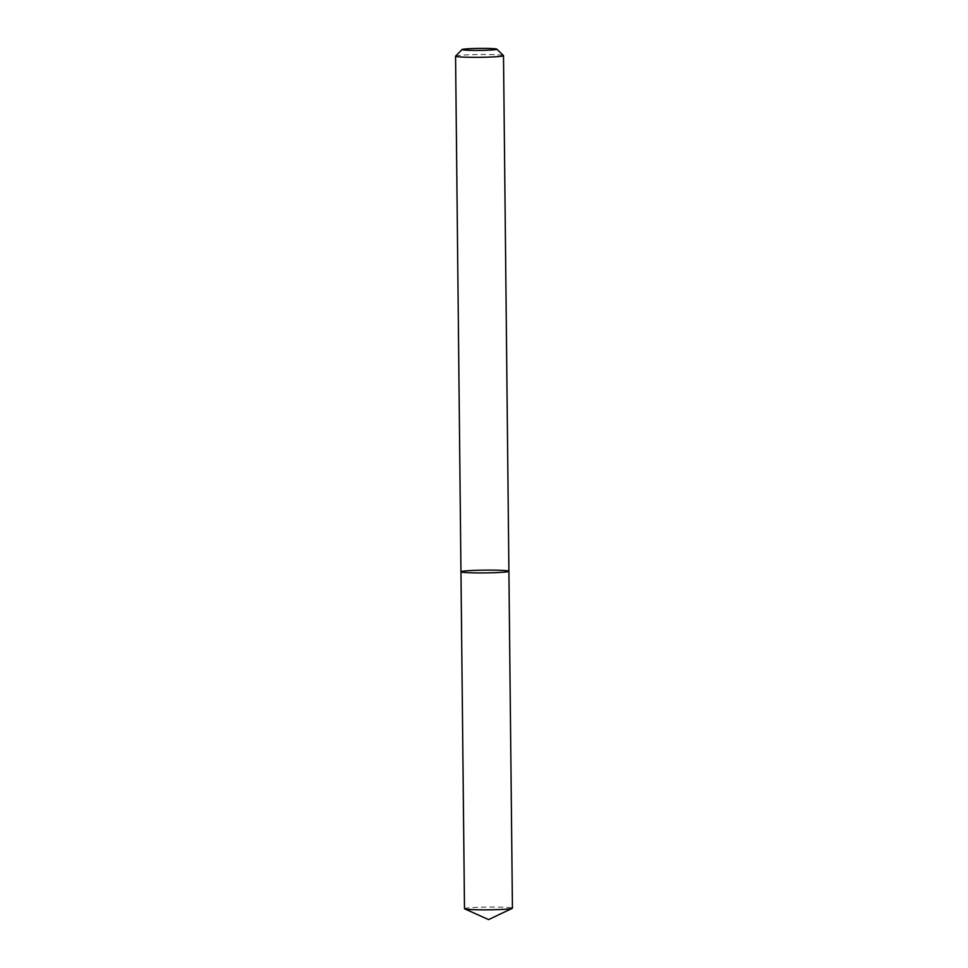 <?xml version="1.0" encoding="UTF-8"?>
<svg xmlns="http://www.w3.org/2000/svg" width="968" height="968" viewBox="0 0 968 968"><rect width="100%" height="100%" fill="white"/><g stroke="black" fill="none" stroke-linecap="round" stroke-linejoin="round"><path stroke-width="0.73" stroke-dasharray="4.84 3.63" d="M460.962 571.773A23.97 1.379 179.4 0 1 484.92 570.14A23.97 1.379 179.4 0 1 508.902 571.265M455.601 56.096A23.97 1.379 179.4 0 1 479.523 54.547A23.97 1.379 179.4 0 1 503.469 55.599M464.495 908.698A23.97 1.379 179.4 0 1 488.453 907.064A23.97 1.379 179.4 0 1 512.435 908.19"/><path stroke-width="1.45" d="M467.592 572.657A23.97 1.379 179.4 0 1 460.962 571.773A23.97 1.379 179.4 0 1 484.92 570.14A23.97 1.379 179.4 0 1 508.902 571.265A23.97 1.379 179.4 0 1 493.849 572.705A23.97 1.379 179.4 0 1 467.592 572.657A23.97 1.379 179.4 0 1 460.962 571.773L464.495 908.698A23.97 1.379 179.4 0 0 464.676 908.855A23.97 1.379 179.4 0 0 471.113 909.569A23.97 1.379 179.4 0 0 495.979 909.678A23.97 1.379 179.4 0 0 512.254 908.359A23.97 1.379 179.4 0 0 512.435 908.19L508.902 571.265A23.97 1.379 179.4 0 1 493.849 572.705A23.97 1.379 179.4 0 1 467.592 572.657M496.874 49.162L503.469 55.599A23.97 1.379 179.4 0 1 503.505 55.684A23.97 1.379 179.4 0 1 488.453 57.112A23.97 1.379 179.4 0 1 462.184 57.064A23.97 1.379 179.4 0 1 455.565 56.18A23.97 1.379 179.4 0 1 455.601 56.096L462.063 49.525A17.436 1.004 179.4 0 1 479.462 48.4A17.436 1.004 179.4 0 1 496.874 49.162A17.436 1.004 179.4 0 1 486.42 50.251A17.436 1.004 179.4 0 1 466.854 50.227A17.436 1.004 179.4 0 1 462.063 49.525M455.565 56.18L460.962 571.773M503.505 55.684L508.902 571.265M464.676 908.855L488.586 919.6L512.254 908.359"/></g></svg>
